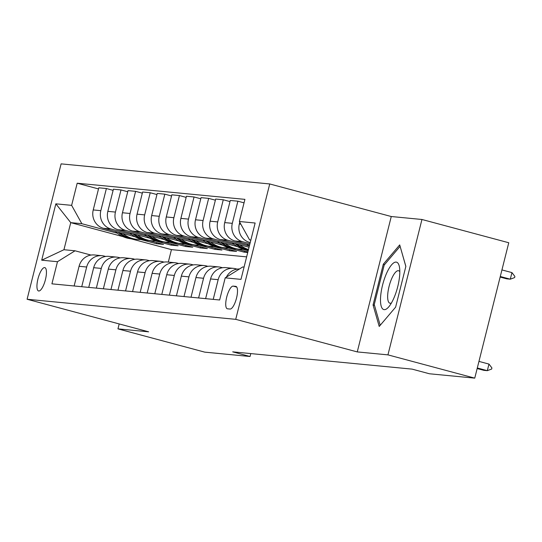 <?xml version="1.0" encoding="UTF-8"?>
<svg xmlns="http://www.w3.org/2000/svg" width="542" height="542" viewBox="0 0 542 542"><rect width="100%" height="100%" fill="white"/><g stroke="black" fill="none" stroke-linecap="round" stroke-linejoin="round"><path stroke-width="0.81" d="M38.746 291.007A12.087 3.713 -75 0 0 45.352 279.957A12.087 3.713 -75 0 0 44.817 267.619A12.087 3.713 -75 0 0 44.634 267.585A12.087 3.713 -75 0 0 38.028 278.635A12.087 3.713 -75 0 0 38.563 290.973A12.087 3.713 -75 0 0 38.746 291.007M269.733 183.955L61.111 163.867L27.1 299.252L235.729 319.34L269.733 183.955L391.27 216.522L357.259 351.914L387.943 354.868L421.954 219.483L391.27 216.522M421.954 219.483L508.762 242.748L474.751 378.133L387.943 354.868M474.751 378.133L429.46 373.777L412.103 369.122L232.694 351.846L250.052 356.501L250.783 353.587M235.75 286.366L233.182 286.115A11.707 3.598 -75 0 0 226.786 296.82A11.707 3.598 -75 0 0 227.301 308.771A11.707 3.598 -75 0 0 227.484 308.805L230.052 309.048A11.707 3.598 -75 0 0 236.454 298.344A11.707 3.598 -75 0 0 235.933 286.4A11.707 3.598 -75 0 0 235.75 286.366L236.109 286.461M250.871 239.984L249.571 239.862L239.354 221.502L244.916 199.361L77.194 183.216L98.508 188.928M239.354 221.502L255.133 223.019L240.98 279.374L225.201 277.85L242.769 266.942L244.069 267.064M123.054 236.664L70.745 222.64L63.942 249.72L75.047 250.79L57.479 261.705L51.917 283.839L219.639 299.99L225.201 277.85M57.479 261.705L41.7 260.187L55.853 203.833L71.632 205.35L77.194 183.216M119.193 323.933L117.953 328.872L204.761 352.137L250.052 356.501M117.953 328.872L148.637 331.826L27.1 299.252M357.259 351.914L235.729 319.34M75.047 250.79L91.009 255.072M81.727 286.711L86.673 267.016A15.108 14.363 -84.5 0 1 102.011 255.702A15.108 14.363 -84.5 0 1 104.24 256.109L105.622 256.474M96.34 288.12L101.286 268.425A15.108 14.363 -84.5 0 1 116.625 257.111A15.108 14.363 -84.5 0 1 118.847 257.511L120.229 257.884M110.947 289.523L115.893 269.835A15.108 14.363 -84.5 0 1 131.232 258.514A15.108 14.363 -84.5 0 1 133.461 258.92L134.843 259.286M125.554 290.932L130.507 271.237A15.108 14.363 -84.5 0 1 145.839 259.923A15.108 14.363 -84.5 0 1 148.068 260.323L149.45 260.695M140.168 292.341L145.114 272.646A15.108 14.363 -84.5 0 1 160.452 261.332A15.108 14.363 -84.5 0 1 162.681 261.732L164.063 262.104M154.775 293.744L159.721 274.056A15.108 14.363 -84.5 0 1 175.059 262.735A15.108 14.363 -84.5 0 1 177.288 263.141L178.67 263.507M169.389 295.153L174.334 275.458A15.108 14.363 -84.5 0 1 189.673 264.144A15.108 14.363 -84.5 0 1 191.902 264.543L193.284 264.916M183.995 296.555L188.941 276.867A15.108 14.363 -84.5 0 1 204.28 265.546A15.108 14.363 -84.5 0 1 206.509 265.953L207.891 266.325M198.609 297.964L203.555 278.27A15.108 14.363 -84.5 0 1 218.893 266.955A15.108 14.363 -84.5 0 1 221.122 267.362L222.498 267.728M213.216 299.374L218.162 279.679A15.108 14.363 -84.5 0 1 233.5 268.365A15.108 14.363 -84.5 0 1 235.729 268.764L237.111 269.137M246.63 256.874L171.441 249.632L131.001 238.792M171.441 249.632L168.318 262.084M250.817 240.194L249.571 239.862M250.228 242.545L249.544 242.362A15.108 14.363 -84.5 0 1 239.327 224.002L239.774 222.247M249.943 243.676L242.531 241.685A15.108 14.363 -84.5 0 1 232.315 223.331L237.877 201.19L244.042 202.843M249.638 244.896L234.937 240.953A15.108 14.363 -84.5 0 1 224.72 222.599L230.282 200.459L237.877 201.19M248.866 245.892L227.918 240.282A15.108 14.363 -84.5 0 1 217.708 221.922L223.27 199.781L229.998 201.59M249.049 247.247L220.323 239.55A15.108 14.363 -84.5 0 1 210.113 221.19L215.669 199.049L223.27 199.781M234.259 244.489L213.311 238.873A15.108 14.363 -84.5 0 1 203.101 220.513L208.656 198.379L215.391 200.181M237.443 246.644L205.716 238.141A15.108 14.363 -84.5 0 1 195.499 219.781L201.062 197.647L208.656 198.379M248.175 250.729L242.924 249.32M219.645 243.08L198.704 237.471A15.108 14.363 -84.5 0 1 188.487 219.11L194.05 196.97L200.777 198.772M247.87 251.949L236.766 248.974M222.83 245.241L191.102 236.739A15.108 14.363 -84.5 0 1 180.892 218.379L186.448 196.238L194.05 196.97M247.728 252.504L244.164 252.159L228.311 247.911M205.039 241.678L184.09 236.061A15.108 14.363 -84.5 0 1 173.88 217.701L179.436 195.56L186.17 197.369M229.835 249.625L229.551 250.756L236.569 251.427L222.159 247.565M208.223 243.832L176.496 235.33A15.108 14.363 -84.5 0 1 166.279 216.969L171.841 194.835L179.436 195.56M229.551 250.756L213.704 246.508M190.425 240.269L169.483 234.652A15.108 14.363 -84.5 0 1 159.267 216.292L164.829 194.158L171.557 195.96M215.228 248.222L214.944 249.347L221.956 250.025L207.545 246.163M193.616 242.43L161.882 233.92A15.108 14.363 -84.5 0 1 151.672 215.56L157.234 193.426L164.829 194.158M214.944 249.347L199.097 245.099M175.818 238.859L154.87 233.25A15.108 14.363 -84.5 0 1 144.66 214.889L150.222 192.749L156.95 194.551M200.615 246.813L200.337 247.945L207.349 248.615L192.938 244.754M179.002 241.021L147.275 232.518A15.108 14.363 -84.5 0 1 137.058 214.158L142.621 192.017L150.222 192.749M200.337 247.945L184.483 243.697M161.204 237.457L140.263 231.84A15.108 14.363 -84.5 0 1 130.046 213.48L135.608 191.346L142.336 193.148M186.008 245.404L185.723 246.535L192.735 247.213L178.325 243.351M164.395 239.611L132.661 231.109A15.108 14.363 -84.5 0 1 122.451 212.749L128.014 190.615L135.608 191.346M185.723 246.535L169.876 242.288M146.597 236.048L125.649 230.431A15.108 14.363 -84.5 0 1 115.439 212.078L121.001 189.937L127.729 191.739M171.401 244.002L171.116 245.126L178.128 245.804L163.718 241.942M149.782 238.209L118.054 229.7A15.108 14.363 -84.5 0 1 107.844 211.346L113.4 189.205L121.001 189.937M171.116 245.126L155.263 240.878M131.991 234.639L111.042 229.029A15.108 14.363 -84.5 0 1 100.826 210.669L106.388 188.528L113.115 190.337M156.787 242.592L156.502 243.724L163.515 244.395L149.111 240.533M135.175 236.8L103.447 228.297A15.108 14.363 -84.5 0 1 93.231 209.937L98.793 187.796L106.388 188.528M156.502 243.724L140.656 239.476M117.377 233.236L81.849 223.71L70.745 222.64L55.853 203.833M226.373 277.125A15.108 14.363 -84.5 0 1 239.483 268.974M205.621 298.642L210.567 278.947A15.108 14.363 -84.5 0 1 225.906 267.633L233.5 268.365M191.008 297.233L195.953 277.545A15.108 14.363 -84.5 0 1 211.292 266.224L218.893 266.955M176.401 295.83L181.346 276.135A15.108 14.363 -84.5 0 1 196.685 264.814L204.28 265.546M244.449 251.034L244.164 252.159M161.787 294.421L166.74 274.726A15.108 14.363 -84.5 0 1 182.071 263.412L189.673 264.144M147.18 293.012L152.126 273.324A15.108 14.363 -84.5 0 1 167.464 262.003L175.059 262.735M132.573 291.61L137.519 271.915A15.108 14.363 -84.5 0 1 152.858 260.6L160.452 261.332M117.96 290.2L122.905 270.505A15.108 14.363 -84.5 0 1 138.244 259.191L145.839 259.923M103.353 288.791L108.298 269.103A15.108 14.363 -84.5 0 1 123.637 257.782L131.232 258.514M88.739 287.389L93.685 267.694A15.108 14.363 -84.5 0 1 109.023 256.38L116.625 257.111M71.632 205.35L81.849 223.71M74.132 285.98L79.078 266.285A15.108 14.363 -84.5 0 1 94.416 254.97L102.011 255.702M41.7 260.187L63.942 249.72M399.705 244.909L383.302 264.211L373.059 304.983L379.217 326.453L395.619 307.158L405.863 266.379L399.705 244.909M374.495 305.37L373.059 304.983M384.617 264.564L383.302 264.211M477.306 367.984L487.319 370.667L483.816 370.328L477.163 368.546M491.919 367.95L491.648 369.048L487.319 370.667L488.972 364.082L491.919 367.95M478.959 361.399L488.972 364.082M500.137 277.07L506.79 278.852L510.3 279.191L500.28 276.508M511.953 272.606L514.9 276.474L514.622 277.572L510.3 279.191L511.953 272.606L501.933 269.916M246.861 244.151A28.895 27.466 95.5 0 0 249.306 246.231M232.254 242.748A28.895 27.466 95.5 0 0 248.087 250.065L248.338 250.092M239.727 244.747A28.895 27.466 95.5 0 0 248.48 249.51M235.045 243.493A28.895 27.466 95.5 0 0 248.351 250.018M248.392 249.876A28.895 27.466 -84.5 0 1 236.84 243.975M217.64 241.339A28.895 27.466 95.5 0 0 233.48 248.663L235.702 248.873A28.895 27.466 95.5 0 0 236.4 248.934M225.113 243.344A28.895 27.466 95.5 0 0 239.32 249.225A28.895 27.466 95.5 0 0 243.744 249.273M220.438 242.091A28.895 27.466 95.5 0 0 235.702 248.873M239.32 249.225L237.105 249.008A28.895 27.466 -84.5 0 1 222.227 242.572M380.586 297.131A24.553 7.541 -75 0 0 388.953 306.63A24.553 7.541 -75 0 0 399.718 274.611A24.553 7.541 -75 0 0 399.495 267.287A24.553 7.541 -75 0 0 389.59 267.585A24.553 7.541 -75 0 0 380.586 297.131M399.82 271.732A16.809 5.163 -75 0 0 398.614 270.736A16.809 5.163 -75 0 0 391.961 278.039A16.809 5.163 -75 0 0 387.713 294.679A16.809 5.163 -75 0 0 389.915 303.208A16.809 5.163 -75 0 0 391.453 302.951M400.125 246.373L405.843 266.461M380.206 325.295L374.265 304.57L384.19 265.065L400.077 246.366M203.033 239.93A28.895 27.466 95.5 0 0 218.866 247.254L221.089 247.47A28.895 27.466 95.5 0 0 221.793 247.525M210.506 241.935A28.895 27.466 95.5 0 0 224.713 247.816A28.895 27.466 95.5 0 0 229.13 247.863M205.825 240.682A28.895 27.466 95.5 0 0 221.089 247.47M224.713 247.816L222.491 247.606A28.895 27.466 -84.5 0 1 207.62 241.163M188.42 238.527A28.895 27.466 95.5 0 0 204.259 245.844L206.482 246.061A28.895 27.466 95.5 0 0 207.18 246.122M195.892 240.526A28.895 27.466 95.5 0 0 210.1 246.407A28.895 27.466 95.5 0 0 214.524 246.461M191.218 239.273A28.895 27.466 95.5 0 0 206.482 246.061M210.1 246.407L207.884 246.197A28.895 27.466 -84.5 0 1 193.013 239.754M173.813 237.118A28.895 27.466 95.5 0 0 189.646 244.442L191.868 244.652A28.895 27.466 95.5 0 0 192.573 244.713M181.285 239.124A28.895 27.466 95.5 0 0 195.493 245.004A28.895 27.466 95.5 0 0 199.91 245.052M176.611 237.87A28.895 27.466 95.5 0 0 191.868 244.652M195.493 245.004L193.27 244.788A28.895 27.466 -84.5 0 1 178.399 238.351M159.199 235.716A28.895 27.466 95.5 0 0 175.039 243.033L177.261 243.25A28.895 27.466 95.5 0 0 177.959 243.304M166.672 237.714A28.895 27.466 95.5 0 0 180.886 243.595A28.895 27.466 95.5 0 0 185.303 243.649M161.997 236.461A28.895 27.466 95.5 0 0 177.261 243.25M180.886 243.595L178.664 243.385A28.895 27.466 -84.5 0 1 163.792 236.942M144.592 234.307A28.895 27.466 95.5 0 0 160.432 241.63L162.647 241.84A28.895 27.466 95.5 0 0 163.352 241.901M152.065 236.312A28.895 27.466 95.5 0 0 166.272 242.193A28.895 27.466 95.5 0 0 170.689 242.24M147.39 235.059A28.895 27.466 95.5 0 0 162.647 241.84M166.272 242.193L164.05 241.976A28.895 27.466 -84.5 0 1 149.179 235.533M129.978 232.897A28.895 27.466 95.5 0 0 145.818 240.221L148.041 240.431A28.895 27.466 95.5 0 0 148.745 240.492M137.458 234.903A28.895 27.466 95.5 0 0 151.665 240.783A28.895 27.466 95.5 0 0 156.082 240.831M132.776 233.649A28.895 27.466 95.5 0 0 148.041 240.431M151.665 240.783L149.443 240.567A28.895 27.466 -84.5 0 1 134.572 234.13M115.371 231.495A28.895 27.466 95.5 0 0 131.211 238.812L133.427 239.029A28.895 27.466 95.5 0 0 134.131 239.083M122.844 233.494A28.895 27.466 95.5 0 0 137.051 239.374A28.895 27.466 95.5 0 0 141.476 239.428M118.17 232.24A28.895 27.466 95.5 0 0 133.427 239.029M137.051 239.374L134.836 239.164A28.895 27.466 -84.5 0 1 119.958 232.721M249.544 242.362L250.262 242.43M234.937 240.953L242.531 241.685M220.323 239.55L227.918 240.282M205.716 238.141L213.311 238.873M191.102 236.739L198.704 237.471M176.496 235.33L184.09 236.061M161.882 233.92L169.483 234.652M147.275 232.518L154.87 233.25M132.661 231.109L140.263 231.84M118.054 229.7L125.649 230.431M103.447 228.297L111.042 229.029M239.327 224.002L240.831 224.151M210.567 278.947L218.162 279.679M224.72 222.599L232.315 223.331M195.953 277.545L203.555 278.27M210.113 221.19L217.708 221.922M181.346 276.135L188.941 276.867M195.499 219.781L203.101 220.513M166.74 274.726L174.334 275.458M180.892 218.379L188.487 219.11M152.126 273.324L159.721 274.056M166.279 216.969L173.88 217.701M137.519 271.915L145.114 272.646M151.672 215.56L159.267 216.292M122.905 270.505L130.507 271.237M137.058 214.158L144.66 214.889M108.298 269.103L115.893 269.835M122.451 212.749L130.046 213.48M93.685 267.694L101.286 268.425M107.844 211.346L115.439 212.078M79.078 266.285L86.673 267.016M93.231 209.937L100.826 210.669M236.766 287.077L233.182 286.115"/></g></svg>
